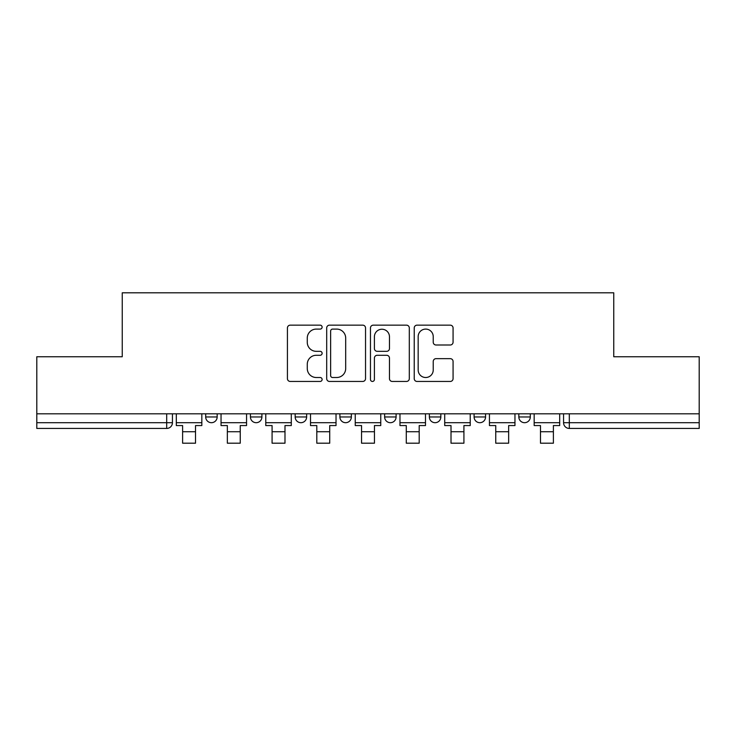 <?xml version="1.0" encoding="UTF-8"?>
<svg xmlns="http://www.w3.org/2000/svg" width="736" height="736" viewBox="0 0 736 736"><rect width="100%" height="100%" fill="white"/><g stroke="black" fill="none" stroke-linecap="round" stroke-linejoin="round"><path stroke-width="1.1" d="M322.12 327.124A1.969 1.969 0 0 0 320.151 325.156L290.242 325.156A2.815 2.815 0 0 0 287.426 327.971L287.426 378.635A2.815 2.815 0 0 0 290.242 381.45L320.151 381.45A1.969 1.969 0 0 0 322.12 379.482A1.969 1.969 0 0 0 320.151 377.513L316.278 377.513A9.007 9.007 0 0 1 307.271 368.506L307.271 364.283A9.007 9.007 0 0 1 316.278 355.276L320.151 355.276A1.969 1.969 0 0 0 322.12 353.308A1.969 1.969 0 0 0 320.151 351.33L316.278 351.33A9.007 9.007 0 0 1 307.271 342.323L307.271 338.109A9.007 9.007 0 0 1 316.278 329.093L320.151 329.093A1.969 1.969 0 0 0 322.12 327.124M474.094 413.807L474.094 416.962L485.567 416.962A5.732 5.732 0 0 1 479.835 422.694A5.732 5.732 0 0 1 474.094 416.962L474.094 413.807M429.364 413.807L429.364 416.962L440.836 416.962A5.732 5.732 0 0 1 435.105 422.694A5.732 5.732 0 0 1 429.364 416.962L429.364 413.807M339.894 416.962L339.894 413.807L339.894 416.962A5.732 5.732 0 0 0 345.635 422.694A5.732 5.732 0 0 1 339.894 416.962L351.366 416.962A5.732 5.732 0 0 1 345.635 422.694M250.433 416.962L250.433 413.807L250.433 416.962A5.732 5.732 0 0 0 256.165 422.694A5.732 5.732 0 0 1 250.433 416.962L261.906 416.962A5.732 5.732 0 0 1 256.165 422.694A5.732 5.732 0 0 0 261.906 416.962L261.906 413.807L261.906 416.962M450.257 345A2.815 2.815 0 0 0 453.072 342.185L453.072 327.971A2.815 2.815 0 0 0 450.257 325.156L417.045 325.156A2.815 2.815 0 0 0 414.23 327.971L414.23 378.635A2.815 2.815 0 0 0 417.045 381.45L450.257 381.45A2.815 2.815 0 0 0 453.072 378.635L453.072 361.468A2.815 2.815 0 0 0 450.257 358.653L436.043 358.653A2.815 2.815 0 0 0 433.228 361.468L433.228 369.978A7.526 7.526 0 0 1 425.702 377.513A7.526 7.526 0 0 1 418.168 369.978L418.168 336.628A7.526 7.526 0 0 1 425.702 329.093A7.526 7.526 0 0 1 433.228 336.628L433.228 342.185A2.815 2.815 0 0 0 436.043 345L450.257 345M36.8 413.807L36.8 356.748L122.25 356.748L122.25 292.799L613.75 292.799L613.75 356.748L699.2 356.748L699.2 413.807L36.8 413.807L36.8 422.694L172.436 422.694L172.436 413.807L172.436 422.694A5.732 5.732 0 0 1 166.695 428.435L36.8 428.435L36.8 422.694M365.534 327.971A2.815 2.815 0 0 0 362.719 325.156L329.507 325.156A2.815 2.815 0 0 0 326.692 327.971L326.692 378.635A2.815 2.815 0 0 0 329.507 381.45L362.719 381.45A2.815 2.815 0 0 0 365.534 378.635L365.534 327.971M373.281 325.156L406.493 325.156A2.815 2.815 0 0 1 409.308 327.971L409.308 378.635A2.815 2.815 0 0 1 406.493 381.45L392.279 381.45A2.815 2.815 0 0 1 389.464 378.635L389.464 358.092A2.815 2.815 0 0 0 386.648 355.276L377.218 355.276A2.815 2.815 0 0 0 374.403 358.092L374.403 379.482A1.969 1.969 0 0 1 372.434 381.45A1.969 1.969 0 0 1 370.466 379.482L370.466 327.971A2.815 2.815 0 0 1 373.281 325.156M563.564 413.807L563.564 422.694L699.2 422.694L699.2 428.435L569.305 428.435A5.732 5.732 0 0 1 563.564 422.694A5.732 5.732 0 0 0 569.305 428.435L569.305 413.807M699.2 413.807L699.2 422.694M530.306 413.807L530.306 416.962A5.732 5.732 0 0 1 524.566 422.694A5.732 5.732 0 0 1 518.834 416.962L530.306 416.962L530.306 413.807M518.834 413.807L518.834 416.962M485.567 416.962L485.567 413.807L485.567 416.962A5.732 5.732 0 0 1 479.835 422.694M440.836 416.962L440.836 413.807L440.836 416.962A5.732 5.732 0 0 1 435.105 422.694M396.106 413.807L396.106 416.962A5.732 5.732 0 0 1 390.365 422.694A5.732 5.732 0 0 1 384.634 416.962A5.732 5.732 0 0 0 390.365 422.694A5.732 5.732 0 0 0 396.106 416.962L396.106 413.807M384.634 413.807L384.634 416.962L396.106 416.962M351.366 413.807L351.366 416.962M306.636 413.807L306.636 416.962A5.732 5.732 0 0 1 300.895 422.694A5.732 5.732 0 0 1 295.164 416.962L306.636 416.962M295.164 413.807L295.164 416.962M217.166 413.807L217.166 416.962A5.732 5.732 0 0 1 211.434 422.694A5.732 5.732 0 0 1 205.694 416.962A5.732 5.732 0 0 0 211.434 422.694A5.732 5.732 0 0 0 217.166 416.962L217.166 413.807M205.694 413.807L205.694 416.962L217.166 416.962M166.695 413.807L166.695 428.435A5.732 5.732 0 0 0 172.436 422.694M332.608 329.093A1.969 1.969 0 0 0 330.639 331.071L330.639 375.544A1.969 1.969 0 0 0 332.608 377.513L336.683 377.513A9.007 9.007 0 0 0 345.69 368.506L345.69 338.109A9.007 9.007 0 0 0 336.683 329.093L332.608 329.093M389.464 336.766A7.526 7.526 0 0 0 381.929 329.24A7.526 7.526 0 0 0 374.403 336.766L374.403 348.514A2.815 2.815 0 0 0 377.218 351.33L386.648 351.33A2.815 2.815 0 0 0 389.464 348.514L389.464 336.766M176.309 422.694L201.83 422.694L201.83 425.564L195.518 425.564L195.518 443.201L182.611 443.201L182.611 425.564L176.309 425.564L176.309 413.807M201.83 422.694L201.83 413.807M221.039 422.694L246.56 422.694L246.56 425.564L240.249 425.564L240.249 443.201L227.35 443.201L227.35 425.564L221.039 425.564L221.039 413.807M246.56 422.694L246.56 413.807M265.77 422.694L291.29 422.694L291.29 425.564L284.988 425.564L284.988 443.201L272.081 443.201L272.081 425.564L265.77 425.564L265.77 413.807M291.29 422.694L291.29 413.807M310.509 422.694L336.03 422.694L336.03 425.564L329.719 425.564L329.719 443.201L316.811 443.201L316.811 425.564L310.509 425.564L310.509 413.807M336.03 422.694L336.03 413.807M355.24 422.694L380.76 422.694L380.76 425.564L374.449 425.564L374.449 443.201L361.551 443.201L361.551 425.564L355.24 425.564L355.24 413.807M380.76 422.694L380.76 413.807M399.97 422.694L425.491 422.694L425.491 425.564L419.189 425.564L419.189 443.201L406.281 443.201L406.281 425.564L399.97 425.564L399.97 413.807M425.491 422.694L425.491 413.807M444.71 422.694L470.23 422.694L470.23 425.564L463.919 425.564L463.919 443.201L451.012 443.201L451.012 425.564L444.71 425.564L444.71 413.807M470.23 422.694L470.23 413.807M489.44 422.694L514.961 422.694L514.961 425.564L508.65 425.564L508.65 443.201L495.751 443.201L495.751 425.564L489.44 425.564L489.44 413.807M514.961 422.694L514.961 413.807M534.17 422.694L559.691 422.694L559.691 425.564L553.389 425.564L553.389 443.201L540.482 443.201L540.482 425.564L534.17 425.564L534.17 413.807M559.691 422.694L559.691 413.807M182.611 431.728L195.518 431.728M227.35 431.728L240.249 431.728M272.081 431.728L284.988 431.728M316.811 431.728L329.719 431.728M361.551 431.728L374.449 431.728M406.281 431.728L419.189 431.728M451.012 431.728L463.919 431.728M495.751 431.728L508.65 431.728M540.482 431.728L553.389 431.728"/></g></svg>
